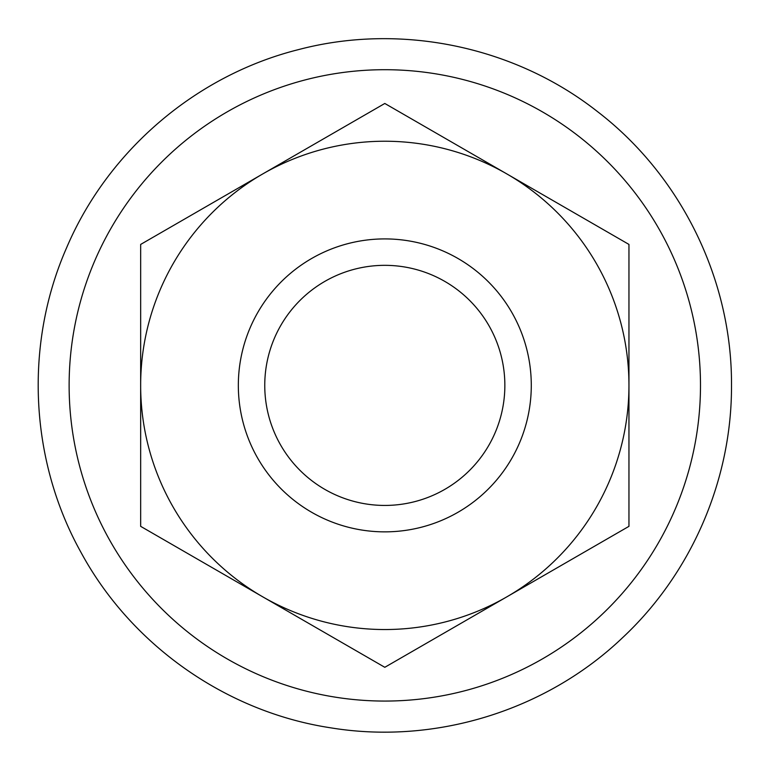 <?xml version="1.0" encoding="UTF-8"?>
<svg xmlns="http://www.w3.org/2000/svg" width="770" height="770" viewBox="0 0 770 770"><rect width="100%" height="100%" fill="white"/><g stroke="black" fill="none" stroke-linecap="round" stroke-linejoin="round"><path stroke-width="1.16" d="M238.334 385.385A146.483 146.483 0 0 0 458.044 512.243A146.483 146.483 0 0 0 458.044 258.528A146.483 146.483 0 0 0 238.334 385.385M264.755 385.385A120.053 120.053 0 0 1 444.829 281.416A120.053 120.053 0 0 1 444.829 489.354A120.053 120.053 0 0 1 264.755 385.385M262.734 173.943A244.148 244.148 0 0 0 262.734 596.827A244.148 244.148 0 0 0 628.955 385.385A244.148 244.148 0 0 0 262.734 173.943L384.808 103.469L628.955 244.427L628.955 526.343L384.808 667.301L140.66 526.343L140.66 244.427L262.734 173.943M384.808 701.066A315.681 315.681 0 0 0 700.488 385.385A315.681 315.681 0 0 0 384.808 69.704A315.681 315.681 0 0 0 69.127 385.385A315.681 315.681 0 0 0 384.808 701.066M731.5 385.385C732.154 279.837 681.094 175.618 597.299 111.448C514.293 46.239 400.66 22.705 298.587 49.588C196.196 75.2 107.954 150.573 66.634 247.699C24.111 344.306 29.578 460.229 81.004 552.408C131.275 645.212 226.216 711.942 330.571 727.804C434.723 744.965 545.641 710.845 622.131 638.109C691.354 573.698 731.924 479.931 731.5 385.385"/></g></svg>
